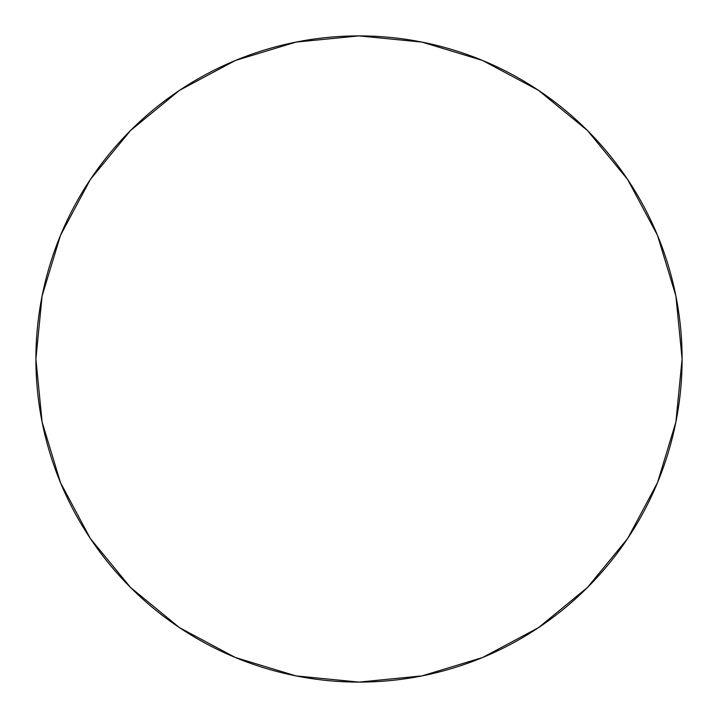 <?xml version="1.0" encoding="UTF-8"?>
<svg xmlns="http://www.w3.org/2000/svg" width="718" height="718" viewBox="0 0 718 718"><rect width="100%" height="100%" fill="white"/><g stroke="black" fill="none" stroke-linecap="round" stroke-linejoin="round"><path stroke-width="1.08" d="M90.351 179.491L130.532 130.532L90.351 179.491L60.492 235.351L42.111 295.969L35.9 359A323.1 323.1 0 0 1 359 35.9A323.1 323.1 0 0 1 682.1 359A323.1 323.1 0 0 1 359 682.1A323.1 323.1 0 0 1 35.9 359L42.111 422.031L60.492 482.649L90.351 538.509L130.532 587.468L90.414 538.59M538.509 90.351L587.468 130.532L538.509 90.351L482.649 60.492L422.031 42.111L359 35.9L295.969 42.111L235.351 60.492L179.491 90.351L130.532 130.532L179.41 90.414M627.649 538.509L587.468 587.468L627.649 538.509L657.509 482.649L675.889 422.031L682.1 359L675.889 295.969L657.509 235.351L627.649 179.491L587.468 130.532L627.586 179.41M179.491 627.649L130.532 587.468L179.491 627.649L235.351 657.509L295.969 675.889L359 682.1L422.031 675.889L482.649 657.509L538.509 627.649L587.468 587.468"/></g></svg>
